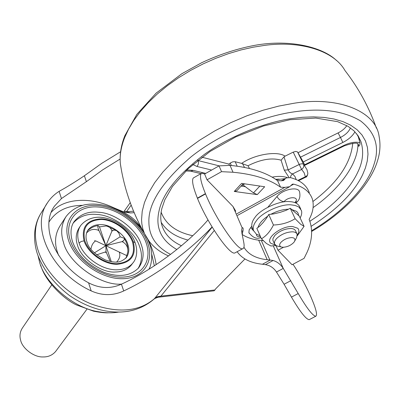 <?xml version="1.0" encoding="UTF-8"?>
<svg xmlns="http://www.w3.org/2000/svg" width="400" height="400" viewBox="0 0 400 400"><rect width="100%" height="100%" fill="white"/><g stroke="black" fill="none" stroke-linecap="round" stroke-linejoin="round"><path stroke-width="0.6" d="M251.79 226.145L249.185 229.795L248.89 232.61C252.895 237.76 256.89 239.415 260.88 237.56M294.845 202.605L295.05 202.37C300.305 196.715 288.705 195.93 284.01 201.685C280.985 201.185 278.64 199.455 276.975 196.5L267.88 207.21M249.21 233.335L248.89 232.61M276.975 196.5C282.645 189.305 298.355 186.13 299.56 191.855C300.42 196.235 299.69 199.49 297.365 201.62L295.05 202.37M275.94 245.585L278.01 250.235L283.485 247.285M273.26 245.83L283.26 268.41L298.215 293.555C306.94 308.4 312.805 315.955 315.805 316.23C317.66 314.915 315.84 308.06 310.355 295.67L310.245 295.43C305.175 284.35 299.43 273.96 293.01 264.255M263.28 240.69L261.315 240.455L269.855 259.995L273.1 260.515C277.175 261.675 280.56 264.305 283.26 268.41L276.48 272.03C273.695 267.84 270.005 265.375 265.415 264.635L262.43 264.245C250.555 262.975 242.125 258.8 237.145 251.715M278.01 250.235L292.06 264.765L304.07 258.36L307.215 251.98C311.89 241.255 312.83 231.235 310.04 221.91L309.13 219.41C313.085 212.22 314.16 205.425 312.35 199.03C309.76 191.74 303.53 186.78 293.67 184.145L291.16 185.53M309.315 192.72C306.695 185.375 300.46 180.36 290.605 177.67L286.58 177.855L281.715 180.78M315.805 316.23L309.22 319.65C306.115 319.435 300.195 311.925 291.46 297.115L284.085 284.265L276.48 272.03M280.585 187.225L277.53 180.63C266.275 172.47 250.435 167.385 230.01 165.37L219.05 165.89L221.54 171.665L233.025 172.25C253.495 174.17 269.35 179.16 280.585 187.225L284.84 187.36L289.63 186.725L292.415 184.175L293.67 184.145M242.225 234.5C246.705 237.44 252.19 239.325 258.68 240.165L261.315 240.455M236.905 190.68L234.255 191.45L241.615 183.395L264.67 186.75L257.28 194.625L253.49 192.865L259.855 186.05M242.51 184.55L253.49 192.865M219.05 165.89L204.61 174.025L201.805 173.14L193.25 178.03C191.64 180.425 193.02 187.125 197.39 198.135L197.505 198.415C207.355 223.205 229.99 255.82 234.905 252.93L242.745 248.68C244.17 248.25 244.485 246.02 243.69 241.995L242.08 233.995C241.475 230.91 241.515 228.92 242.21 228.025L242.72 227.67L243.175 228.475L243.05 230.725L242.14 234.285M283.05 180.685L283.985 180.17L281.775 180.785L277.53 180.63M201.805 173.14C199.245 174.515 200.455 181.35 205.43 193.645L205.545 193.925C215.55 218.685 238.055 251.45 242.745 248.68M235.55 252.58L234.905 252.93M269.855 259.995L267.205 259.745C255.875 258.47 248.12 254.3 243.95 247.24M242.205 234.61L242.275 234.215M283.985 180.17L285.22 178.845M204.61 174.025L207.035 179.81L232.975 206.465L235.785 211.25M207.035 179.81L221.54 171.665M257.28 194.625L234.255 191.45M245.545 186.725L241.105 186.085M357.69 143.74L358.73 146.33L358.1 143.98M354.945 131.83C352.51 136.05 348.475 139.595 342.85 142.455L303.25 161.96L304.635 164.735L344.055 145.34C350.335 142.415 355.635 141.555 359.965 142.765L357.9 135.495M293.215 152.135L295.745 151.43L297.545 151.93L303.52 164.235L306.965 169.59L307.775 172.905C307.965 174.67 307.155 175.95 305.35 176.745L304.16 172.79L301.62 169.44L293.215 152.135L285.07 156.155C277.255 150.665 254.92 154.265 241.615 163.375L235.19 161.715L237.17 166.185M231.335 165.495L230.265 163.055L232.765 161.825L235.19 161.715M303.25 161.96L297.545 151.93M359.965 142.765L359.87 144.885L358.73 146.33M230.265 163.055L228.95 164.09L229.49 165.325M346.855 125.64C344.86 128.55 341.945 130.975 338.105 132.915L298.21 152.62M228.95 164.09L201.94 157.205M288.995 177.415L284.27 170.135L288.18 169.88C289.21 172.03 290.665 173.375 292.55 173.9L294.96 176.47L296.22 179.615M284.27 170.135L281.085 160.2L284.02 156.845L285.07 156.155M241.615 163.375L248.015 165.735L249.475 168.495M290.415 177.62L290.89 175.775L292.31 174.065L301.62 169.44C303.575 167.975 304.205 166.24 303.52 164.235L302.06 163.75L299.87 164.165L288.18 169.88L284.02 156.845M100.26 309.865L100.615 309.89M38.135 256.12L39.37 261.26C43.99 282.145 73.07 308.3 98.82 311.77C105.98 313.03 112.59 313.135 118.66 312.075M51.735 284.93L22.415 327.98C19.985 331.745 19.38 335.765 20.59 340.045C22.125 348.34 34.09 357.485 43.13 356.94C48.155 357.05 52.3 355.25 55.565 351.55L86.87 309.295M125.67 258.38L126.95 255.69L105.88 245.7L98.555 229.68C97.665 226.88 97.525 225.515 98.13 225.595L99.485 226.895L106.06 225.98C108.77 226.43 110.64 227.82 111.66 230.145L111.955 231.005L114.345 230.06L116.675 230.72L118.855 233.12L120.16 236.795L124.04 238.22C124.785 239.09 124.35 240.095 122.73 241.23L122.08 241.64L123.03 242.095C126.685 244.39 128.27 247.73 127.79 252.125L126.755 255.6L105.88 245.7L106.04 251.765L96.62 254.845M120.16 236.795L94.365 252.88M99.485 226.895L111.32 261.695M106.04 251.765L110.275 261.49M122.08 241.64L105.88 245.7L95.75 240.895L95.065 241.31C92.89 242.95 91.52 245.55 90.965 249.12M119.255 252.045L119.565 252.925C120.32 256.18 119.35 259.22 116.645 262.04M95.75 240.895L105.88 245.7L111.955 231.005M98.845 230.54L97.88 230.08C93.505 228.615 89.705 229.61 86.48 233.075M138.135 268.45C142.025 261.615 142.505 254.315 139.57 246.55C135.44 231.95 113.72 215.16 97.315 214.51C87.465 213.38 79.46 216.205 73.3 222.99M115.555 271.985C122.05 271.925 127.27 269.67 131.205 265.22L132.835 263.055C129.295 267.34 124.075 269.59 117.175 269.805C102.2 270.41 83.535 257.345 79.09 243.06C76.895 236.165 77.445 230.295 80.755 225.45L79.245 227.71C75.95 232.93 75.355 238.69 77.45 244.985C80.47 258.365 102.015 273.475 115.555 271.985M79.815 226.955L79.245 227.71M133.21 241.67C128.845 229.705 114.045 219.155 101.115 218.845C86.875 219.73 81.185 227.065 84.03 240.855C88.13 253.295 103.985 264.495 117.17 264.325C131.32 262.75 136.67 255.2 133.21 241.67L135.115 242.65C138.4 251.975 136.005 259.615 132.835 263.055L133.375 262.345M121.63 284.085C100.725 286.15 67.87 262.695 63.465 242.315C60.42 232.915 61.29 224.315 66.08 216.52L59.99 225.925C55.19 233.735 54.28 242.32 57.26 251.68L58.555 255.3M131.165 205.14L126.515 211.72L130.58 212.935L124.035 212.06L113.69 207.74C123.82 212.48 132.965 219.145 141.12 227.735M40.555 213.94C37.69 218.72 35.825 224.155 34.96 230.25C34.03 238.165 34.825 246.015 37.345 253.805C43.025 269.535 53.815 283.505 69.71 295.715C81 303.275 92.295 308.22 103.595 310.555C123.69 314.525 140.59 310.63 154.3 298.87L212.19 227.12M133.58 211.23L126.515 211.72L124.35 210.995L130.24 202.635M214.3 230.52L160.89 296.15L157.37 296.74L154.54 298.405M120.585 151.755L101.9 163.245L84.38 175.755L86.4 181.665L61.44 198.57L54.475 206.145C39.46 226.56 55.54 265.105 88.575 282.81L91.18 290.895C51.305 272.63 29.965 226.545 47.575 202.61L41.415 212.555C34.95 222.645 33.695 234.785 37.66 248.975L38.13 250.49C45.205 272.36 66.745 294.12 91.43 304.035C118.145 313.515 139.18 311.7 154.53 298.59L160.89 296.15L214.945 289.965L215.56 288.965L244.93 258.975M207.99 219.92C186.715 244.715 151.89 270.31 121.415 284.185L123.725 290.945C154.575 276.445 188.91 251.78 212.075 226.935M86.4 181.665L102.64 169.885L120.11 159.04M285.185 178.625L276.17 179.68M47.575 202.61C50.56 198.09 54.405 194.34 59.11 191.35L61.44 198.57M88.575 282.81C99.7 288.565 110.645 289.025 121.415 284.185M91.18 290.895C102.34 295.83 113.19 295.845 123.725 290.945M84.38 175.755C75.18 181.94 66.76 187.14 59.11 191.35M124.035 212.06L124.35 210.995M51.32 212.18C64.305 197.91 90.62 196.67 113.69 207.74L124.275 212.505L130.57 216.63C135.385 220.175 139.19 224.31 141.985 229.03M156.16 264.625C154.84 256.4 152.285 248.355 148.49 240.49M159.585 296.465L157.595 297.295M214.945 289.965L214.12 290.81L158.005 297.25C157.685 297.005 156.455 297.54 154.305 298.86M293.865 242.37C290.925 245.385 287.295 247.025 282.975 247.29L281.085 246.94C279.305 246.02 279.19 244.56 280.725 242.57C283.685 239.505 287.35 237.85 291.72 237.6C294.575 237.805 295.52 239.06 294.56 241.36L293.865 242.37M278.425 246.31L276.5 245.85L274.42 243.79L274.68 241.275L276.35 238.765C280.935 234.38 286.29 232.065 292.41 231.815C294.93 231.895 296.525 232.745 297.185 234.365L296.645 237.505L294.56 241.36M252.63 228.615L252 227.17C251.31 224.15 252.275 220.94 254.905 217.54C260.02 209.415 279.955 200.225 289.885 201.65C295.14 201.94 298.49 203.83 299.93 207.315L300.735 209.025M296.875 233.685L295.665 231.065C295 229.44 293.41 228.585 290.89 228.5C284.775 228.735 279.435 231.05 274.86 235.435L273.04 238.39L272.84 239.82L273.245 241.145M260.06 235.69L256.4 234.21L253.415 230.42C252.73 227.415 253.705 224.215 256.345 220.82C261.485 212.71 281.46 203.5 291.4 204.9L295.03 205.44L298.125 206.645L298.985 207.205L301.44 210.53C302.07 212.795 301.63 215.255 300.12 217.9M275.065 244.91L270.985 243.375C264.64 238.755 281.39 225.58 292.655 226.52L297.76 228.265C299.33 229.95 299.175 232.17 297.295 234.915M295.12 218.73L290.27 208.28L299.255 216.05L304.07 226.355L300.61 224.225L295.12 218.73C288.765 222.62 281.54 224.715 273.44 225.01C270.165 231.5 266.16 236.1 261.425 238.8L266.45 243.52L270.91 245.985L275.87 245.545M297.255 235.835L304.07 226.355M290.27 208.28L286.21 210.3L279.985 212.405L273.48 213.96L268.715 214.475L266.585 218.11L263.19 222.495L259.575 226.28L256.84 228.33L261.425 238.8M273.44 225.01L268.715 214.475M253.575 230.9L250.7 227.43M256.51 234.28C256.32 236.09 257.655 236.91 260.52 236.74M244.485 183.81L243.365 185.035M236.87 213.775L284.84 187.36M205.43 193.645L197.39 198.135M205.545 193.925L197.505 198.415M298.215 293.555L291.46 297.115M290.84 280.68L284.085 284.265M243.05 230.725L241.7 231.46M273.1 260.515L265.415 264.635M270.285 260.03L262.43 264.245M230.01 165.37L233.025 172.25M258.68 240.165L267.205 259.745M232.975 206.465L242.21 228.025M313.105 207.585L313.605 207.225C338.945 189.42 357.415 164.805 357.945 144.84M312.955 201.48C337.625 182.765 350.89 163.355 352.75 143.26M186.83 169.98L193.105 170.36L191.055 171.255L190.535 171.135M193.105 170.36L205.72 173.395M211.645 170.06L196.955 166.46L192.83 164.52M161.135 212.2C165.725 224.35 176.26 232.185 192.74 235.715M161.195 222.32C166.585 230.92 175.52 236.835 188 240.07M307.84 173.43C307.355 175.985 306.61 177.25 305.605 177.225L305.35 176.745L297.895 180.4M196.955 166.46C198.425 164.68 198.835 162.72 198.18 160.59L219.195 165.865M197.72 160.465L198.18 160.59L198.025 160.22M300.44 157.205L340.465 137.465L342.85 142.455M338.105 132.915L340.465 137.465C345.58 134.81 348.9 131.625 350.415 127.905M344.055 145.34L344.24 145.885C352.665 143.015 357.325 142.41 358.215 144.07L358.505 144.775L358.075 143.965M241.4 186.13L242.95 184.76M244.515 167.41L242.55 163.74M281.085 160.2C271.78 157.49 260.755 159.335 248.015 165.735M287.335 177.585C283.085 176.24 278.265 176.055 272.875 177.025L272.13 177.16M309.835 221.285L317.785 215.945C337.655 201.365 350.95 186.85 357.67 172.395C362.91 161.895 363.995 151.62 360.92 141.57L356.625 133.755M358.5 137.01L360.92 141.57L358.2 135.95L353.945 130.83L348.065 126.35L337.66 121.66L315.715 118.065L289.87 119.745L263.52 125.975L235.995 136.79L210.025 151.49L188.22 168.66L172.475 186.45L164.83 199.75L161.82 208.61C160.51 214.24 160.425 219.42 161.575 224.14C164.09 233.565 170.71 240.775 181.43 245.765M311.125 226.355C336.975 209.65 354.13 192.455 362.59 174.77L365.4 167.99L367.255 161.085L367.985 154.18L367.435 147.425L365.48 140.98L362.035 135.015L357.085 129.7L350.67 125.185L342.91 121.59L333.975 118.99L324.095 117.42L313.525 116.875L302.535 117.295L291.385 118.595C265.43 122.39 231.34 135.24 204.66 154.185C177.83 174.64 162.615 193.59 159.02 211.025C155.21 227.62 161.15 240.455 176.85 249.525M311.6 230.74C345.225 210.72 368.23 184.565 374.265 163.575C379.745 146.62 375.19 132.405 360.595 120.935C343.63 110.81 321.37 107.795 293.82 111.9C262.845 116.245 221 133.04 191.28 156.665C162.15 181.79 148.02 203.715 148.9 222.445C149.105 236.37 156.325 247.025 170.57 254.415M377.545 160.64C380.13 152.56 380.645 144.455 379.09 136.32C375.695 110.32 336.365 95.975 293.335 103.37L278.77 106.09L263.245 110.19L247.1 115.725L230.765 122.675L214.725 130.93L199.495 140.285L185.545 150.465L173.265 161.14L162.94 171.98L154.71 182.66L148.59 192.91L144.485 202.515L142.21 211.35L141.555 219.815L141.845 223.875L142.805 228.8L144.445 233.515L149.195 241.405M376.405 128.165C368.975 107.185 358.505 87.985 344.99 70.565C333.51 50.03 299.04 40.525 264.425 45.41L253.05 47.215L241.06 49.93L228.615 53.605L215.925 58.25L203.215 63.85L190.745 70.345L178.77 77.63L167.54 85.57L157.27 94.005L148.145 102.755L140.285 111.64L133.76 120.485L128.585 129.13L124.725 137.445C121.055 146.79 119.59 155.515 120.335 163.62L121.415 170.135M279.1 179.12L275.65 179.33M105.365 252.19L106.34 252.65M119.565 252.925L120.22 252.5M123.03 242.095L122.73 241.23M94.77 240.43L95.065 241.31M112.61 230.605L111.66 230.145M98.555 229.68L97.88 230.08M73.715 222.28L74.28 221.43C71.74 224.66 69.35 231.55 72.555 241.78C77.515 255.03 87.985 265.215 103.97 272.32C118.79 277.635 130.34 276.155 138.62 267.885C143.57 260.8 144.425 252.97 141.185 244.39L141.04 243.995C136.67 229.44 115.08 212.955 98.835 212.275C88.56 211.085 80.375 214.14 74.28 221.43L73.775 222.19M84.03 240.855L81.175 241.48L79.09 243.06M84.78 240.585C88.605 252.635 103.855 263.64 116.72 263.685C130.585 262.355 135.85 255.105 132.515 241.93C128.425 230.315 114.16 219.94 101.55 219.455C87.62 220.14 82.03 227.185 84.78 240.585M145.94 242.31C152.785 260.46 142.05 277.13 121.565 277.115C101.18 277.39 76.525 259.89 70.345 240.625L70.2 240.175C63.985 220.925 77.175 205.82 97.02 206.93C116.795 207.77 138.975 223.73 145.78 241.88L145.94 242.31M86.935 241.74C88.105 247.865 94.185 253.915 105.17 259.89C117.08 263.885 120.955 262.14 126.245 257.73C129.065 253.6 129.555 249.03 127.715 244.03C125.22 234.69 110.675 224.215 100.845 224.66C95.435 224.43 91.135 226.235 87.95 230.075C84.975 234.62 86.16 239.705 86.875 241.56M147.505 242.355C140.61 223.355 117.495 206.5 96.755 205.48C75.94 204.175 61.97 219.925 68.465 240.125C74.635 260.32 100.44 278.895 121.87 278.71C143.405 278.825 154.695 261.345 147.505 242.355M48.995 222.03C55.87 211.07 66.995 205.515 82.375 205.36M151.725 254.15L154.34 265.825M134.19 212.68L130.58 212.935M291.26 209.37L296.65 211.405L298.11 213.21L298.655 215.765M258.05 227.515C259.065 223.655 262.325 219.855 267.825 216.11M270.8 214.32C276.94 211.06 282.86 209.355 288.555 209.215M296.055 203.12L297.365 201.62M236.77 190.825L243.345 183.645M289.63 186.725L237.555 215.38M281.33 180.755L286.02 178.165M242.34 227.88L242.72 227.67M185.86 170.925L191.055 171.255L200.95 173.625M304.855 165.265L344.24 145.885M305.605 177.225L298.5 180.71M336.51 60.52C322.41 46.715 287.685 38.355 251.15 46.055C234.635 49.46 218.08 55.045 201.495 62.81L181.9 73.685L156.135 93.13L136.81 114.415L124.88 135.645C121.08 145.115 119.565 154.44 120.335 163.625C123.995 188.03 132.03 211.33 144.445 233.515C149.22 243.55 157.255 251.025 168.55 255.93M311.625 231.47C343.925 212.565 370.215 185.29 377.475 160.875M108.72 312.785C105.095 313.005 100.045 312.475 93.575 311.185L76.69 305.02C64.715 299.85 45.195 281.52 40.77 265.37M127.79 252.125C128.23 247.36 127.05 242.835 124.255 238.545M116.585 230.665L107.365 226.295M87.155 231.375C86.76 231.335 91.92 226.21 97.965 225.62M135.05 242.475C132.69 235.455 127 228.955 117.98 222.97C112.72 219.995 107.44 218.15 102.14 217.43C96.335 216.595 87.02 217.915 80.755 225.45M149.295 243.16L147.73 239.43M144.365 233.37C135.49 220.335 123.355 211.305 107.96 206.28C99.855 203.975 92.16 203.47 84.875 204.77C77.115 206.51 70.85 210.425 66.08 216.52M148.83 269.325C151.58 265.34 153.395 253.125 149.36 243.34M132.96 218.505L130.825 216.82M276.5 245.85L281.085 246.94M272.95 240.475L274.42 243.79M253.415 230.42L252 227.17M275.06 245.645L275.775 245.485"/></g></svg>
